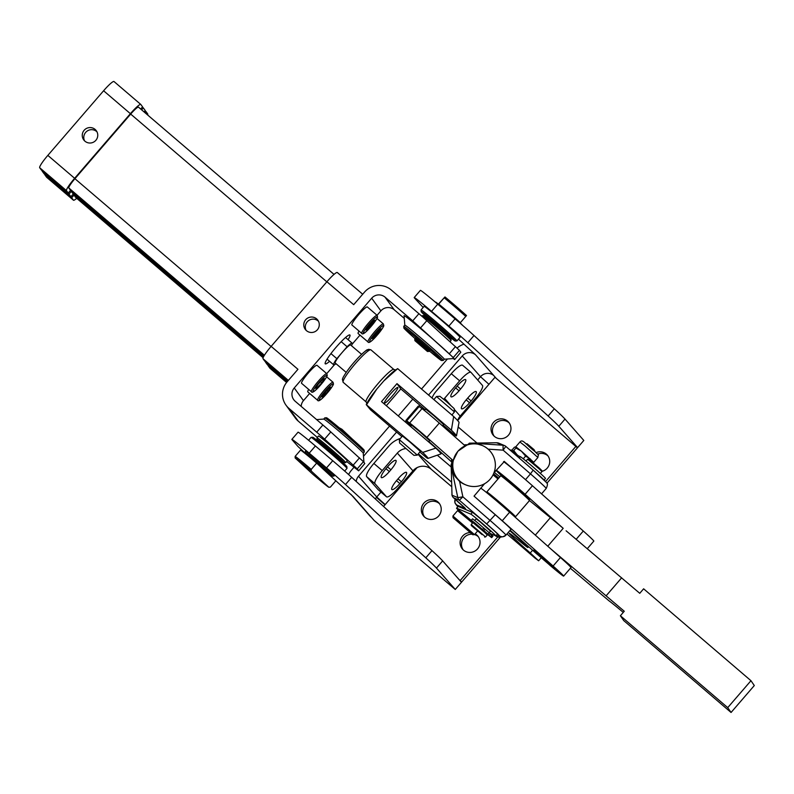 <?xml version="1.0" encoding="UTF-8"?>
<svg xmlns="http://www.w3.org/2000/svg" width="794" height="794" viewBox="0 0 794 794"><rect width="100%" height="100%" fill="white"/><g stroke="black" fill="none" stroke-linecap="round" stroke-linejoin="round"><path stroke-width="1.19" d="M529.469 500.538L550.391 517.658A47.441 1.499 40.8 0 1 556.475 522.68A47.441 1.499 40.8 0 1 563.194 528.328L525.092 494.285L532.446 485.749A26.093 0.824 -139.2 0 0 517.281 472.619A26.093 0.824 40.8 0 0 503.545 461.731M501.57 475.735A26.093 0.824 40.8 0 1 496.984 471.368A26.093 0.824 40.8 0 1 496.121 470.336M496.19 470.256A26.093 0.824 40.8 0 1 525.092 494.285M500.746 475.795L502.413 475.675A17.786 0.566 40.8 0 1 503.565 476.41A17.786 0.566 40.8 0 1 518.651 488.975A17.786 0.566 40.8 0 1 529.35 498.9L529.469 500.577A18.977 0.596 40.8 0 1 529.459 500.597L515.524 516.755A18.977 0.596 -139.2 0 0 515.524 516.755A18.977 0.596 -139.2 0 0 504.349 506.334A18.977 0.596 -139.2 0 0 488.032 492.737A18.977 0.596 -139.2 0 0 486.791 491.962A18.977 0.596 -139.2 0 0 486.782 491.982L500.726 475.805A18.977 0.596 40.8 0 1 500.746 475.795A18.977 0.596 40.8 0 1 501.977 476.579A18.977 0.596 40.8 0 1 518.065 489.987A18.977 0.596 40.8 0 1 529.469 500.577M504.14 461.334L517.281 472.619M477.015 443.042L458.168 427.013M432.015 398.002A24.316 23.691 138.7 0 1 436.194 391.214L451.29 373.716L459.657 380.832L444.561 398.33A13.041 12.714 -41.3 0 0 443.777 399.322M462.684 365.339A14.232 3.156 130.4 0 0 462.614 365.26A14.232 3.156 130.4 0 0 458.475 366.798A14.232 3.156 130.4 0 0 451.29 373.716M459.657 380.832A14.232 3.156 -49.6 0 1 466.842 373.914A14.232 3.156 -49.6 0 1 470.981 372.376A14.232 3.156 -49.6 0 1 471.06 372.455L482.454 385.427A14.232 3.156 -49.6 0 1 481.224 390.271A14.232 3.156 -49.6 0 1 475.269 398.588L460.173 416.096A13.041 12.714 138.7 0 0 457.632 420.542M494.334 472.41A26.093 0.824 -139.2 0 0 499.892 476.767M466.584 399.382L468.132 397.586A10.084 2.233 -49.6 0 1 476.162 391.611A10.084 2.233 -49.6 0 1 476.211 391.66A10.084 2.233 -49.6 0 1 471.12 400.98L469.572 402.776A10.084 2.233 -49.6 0 1 461.552 408.761A10.084 2.233 -49.6 0 1 461.493 408.712A10.084 2.233 -49.6 0 1 466.584 399.382M456.064 387.412L457.612 385.616A10.084 2.233 -49.6 0 1 465.631 379.631A10.084 2.233 -49.6 0 1 465.691 379.681A10.084 2.233 -49.6 0 1 460.599 389.01L459.051 390.807A10.084 2.233 -49.6 0 1 451.022 396.792A10.084 2.233 -49.6 0 1 450.972 396.742A10.084 2.233 -49.6 0 1 456.064 387.412M484.548 483.754L474.048 496.131L487.079 507.624A26.093 0.824 40.8 0 1 502.245 520.755L553.1 566.033A26.093 0.824 40.8 0 1 563.641 576.097A26.093 0.824 40.8 0 1 549.815 565.199M504.408 461.443L493.937 472.867M510.969 529.28A23.721 0.754 -139.2 0 0 510.989 529.27A23.721 0.754 -139.2 0 0 495.248 514.72L487.079 507.624M458.803 510.542A16.605 0.526 40.8 0 1 456.55 508.19L458.098 506.393A16.605 0.526 40.8 0 1 458.188 506.403L472.42 512.368A16.605 0.526 40.8 0 1 485.849 523.335A16.605 0.526 40.8 0 1 497.471 534.054L495.922 535.851A16.605 0.526 40.8 0 1 495.823 535.831L489.997 533.389M456.55 508.19A16.605 0.526 40.8 0 1 456.639 508.2L470.872 514.165A16.605 0.526 40.8 0 1 484.3 525.132A16.605 0.526 40.8 0 1 495.922 535.851M470.872 514.165L472.42 512.368M472.539 522.998L457.592 510.631L459.26 510.512L471.527 520.576M474.762 520.427L476.162 518.8L480.39 522.095L490.533 531.196L489.243 532.695M487.963 449.017A21.349 21.239 112.8 0 0 457.979 451.25A21.349 21.239 112.8 0 0 465.76 484.866L464.649 484.4A21.349 21.239 -67.2 0 1 459.607 481.402L455.022 476.44L452.094 470.683L457.82 497.639L462.882 496.816L459.607 481.402M468.778 443.806L469.333 443.161L472.698 443.38A21.349 21.239 -67.2 0 0 468.778 443.806L457.9 451.22L451.687 463.617A21.349 21.239 -67.2 0 0 451.836 467.557L451.131 464.252L451.687 463.617M452.094 470.683L452.54 470.872A21.349 21.239 -67.2 0 1 451.836 467.557M465.76 484.866A21.349 21.349 0 0 0 493.709 473.432A21.349 21.349 0 0 0 482.276 445.494L476.063 443.608A21.349 21.239 -67.2 0 0 472.698 443.38M488.131 449.156L503.148 450.148L503.029 445.226L475.616 443.419M469.333 443.161L496.478 442.754L503.029 445.226A4.744 4.724 -67.2 0 1 505.798 446.367L533.141 470.098L505.818 446.387A4.744 4.744 0 0 0 504.537 445.583L498.761 443.161A4.744 4.724 112.8 0 0 497.252 442.804L496.478 442.754M455.141 499.168L454.922 502.85L457.9 506.622A18.977 0.596 40.8 0 1 456.411 504.855L465.522 508.676L453.563 497.798L459.339 500.22A4.744 4.724 -67.2 0 1 457.82 497.639L452.014 495.198L451.131 464.252M457.721 501.411L453.563 497.798A4.744 4.724 112.8 0 1 452.044 495.218L452.034 495.168M544.128 479.973L545.478 478.405A16.605 0.526 -139.2 0 0 533.856 467.686A16.605 0.526 -139.2 0 0 520.427 456.719L515.217 454.535M511.664 451.449L515.703 454.744M451.687 461.989L428.949 441.593M464.788 445.523L439.3 423.063A17.786 0.566 -139.2 0 0 428.998 414.22A17.786 0.566 -139.2 0 0 422.011 408.622L419.103 406.548A17.786 0.566 -139.2 0 0 418.279 406.081L405.893 420.443A17.786 0.566 40.8 0 1 406.707 420.909L409.625 422.984A17.786 0.566 40.8 0 1 416.612 428.581A17.786 0.566 40.8 0 1 426.914 437.425L452.679 460.133M442.496 425.892L443.568 424.482L433.683 415.52L425.663 409.089L424.453 410.488M411.312 425.723A17.786 0.566 40.8 0 1 406.508 421.217A17.786 0.566 40.8 0 1 405.893 420.443M451.756 463.289L451.528 459.299L452.64 460.242M410.637 426.507L411.719 425.247L419.738 431.678L429.633 440.64L428.661 441.93M464.093 444.918L466.455 444.68M587.272 548.704L593.833 541.091A26.093 0.824 -139.2 0 0 583.302 531.027L532.446 485.749M536.933 554.083A26.093 0.824 40.8 0 1 534.66 552.078L510.145 530.253M536.734 553.349L534.263 550.49L546.639 560.852L554.748 568.425L550.579 565.288M563.641 576.097L570.995 567.571A26.093 0.824 -139.2 0 0 560.455 557.507L509.609 512.229A26.093 0.824 -139.2 0 0 480.707 488.211M477.422 531.206L474.484 534.62L452.927 516.021L453.046 517.708L472.797 534.749L453.046 517.708M486.98 534.59L487.387 534.124L486.633 533.131M473.561 522.541L471.308 520.278L474.901 522.978L489.213 535.245L477.75 525.469L473.73 522.343L473.333 522.809M484.707 532.437L472.906 522.571L471.209 524.546L485.581 536.942L487.278 534.967L484.707 532.437M482.186 534.68L471.279 525.559L482.186 534.68M405.645 448.58A13.041 12.714 138.7 0 0 397.328 453.086L382.222 470.584A14.232 3.156 130.4 0 0 376.277 478.901A14.232 3.156 130.4 0 0 375.036 483.754L386.44 496.726A14.232 3.156 130.4 0 0 386.509 496.796A14.232 3.156 130.4 0 0 390.648 495.267A14.232 3.156 130.4 0 0 397.834 488.35L412.94 470.842A13.041 12.714 -41.3 0 1 431.142 469.214L451.687 486.682M506.949 533.955L535.037 558.093L538.64 560.772L530.263 552.961A35.889 1.131 40.8 0 1 509.133 533.26A35.889 1.131 40.8 0 1 520.447 541.836A23.721 0.754 -139.2 0 0 527.931 547.503A23.721 0.754 -139.2 0 0 519.951 539.781L509.798 530.66M451.578 482.087L418.369 453.86M451.2 466.991L437.296 455.17M400.295 438.487A24.316 23.691 -41.3 0 0 388.951 445.97L373.855 463.468L382.222 470.584M375.036 483.754L366.669 476.638A14.232 3.156 -49.6 0 1 367.9 471.785A14.232 3.156 -49.6 0 1 373.855 463.468M366.669 476.638L378.073 489.61L386.44 496.726M398.449 478.375L396.901 480.172A10.084 2.233 130.4 0 0 391.809 489.491A10.084 2.233 130.4 0 0 391.859 489.541A10.084 2.233 130.4 0 0 399.878 483.556L401.427 481.769A10.084 2.233 130.4 0 0 406.518 472.44A10.084 2.233 130.4 0 0 406.468 472.39A10.084 2.233 130.4 0 0 398.449 478.375M387.929 466.396L386.38 468.192A10.084 2.233 130.4 0 0 381.289 477.522A10.084 2.233 130.4 0 0 381.338 477.571A10.084 2.233 130.4 0 0 389.358 471.586L390.906 469.79A10.084 2.233 130.4 0 0 395.998 460.47A10.084 2.233 130.4 0 0 395.948 460.411A10.084 2.233 130.4 0 0 387.929 466.396M493.054 474.842A18.977 0.596 40.8 0 1 497.987 478.981M493.56 473.78A17.786 0.566 40.8 0 1 498.741 478.107M536.238 469.76L530.243 464.579M526.005 461.036L527.593 459.2L539.374 469.065L541.955 471.586L540.367 473.423M541.955 471.586L541.875 470.584L539.493 468.252L528.596 459.121L527.593 459.2M492.846 536.158L490.384 533.896M489.213 535.245L490.454 533.806L476.142 521.539L472.549 518.829L471.308 520.269M486.553 533.211L491.675 537.627L487.228 534.293M488.876 535.156L490.613 536.704L488.876 535.156M485.442 531.96L487.179 533.508L485.442 531.96M482.563 529.499L483.804 528.06M490.533 536.476L491.774 535.037M518.551 455.935L511.118 450.039L510.115 450.109M522.75 458.396L523.613 459.091M533.637 462.277L533.717 463.458L530.352 458.982L525.598 456.113L521.469 451.26L515.941 448.014L515.872 446.833L521.469 451.26L533.737 462.297L537.885 457.493L525.112 446.029L519.921 441.99L515.782 446.794M523.395 458.674L525.598 456.113M515.872 446.833L514.403 447.25L512.199 449.811L512.279 450.992L513.738 450.575L515.941 448.014M513.738 450.575L516.914 454.555M535.186 451.726L534.015 449.612L527.037 443.737L526.015 443.816M386.331 405.724L400.831 388.921L396.99 383.641L451.379 430.159A76.006 2.402 40.8 0 1 455.766 434.745L456.391 435.608A76.006 2.402 40.8 0 1 456.481 435.886A76.006 2.402 40.8 0 1 455.21 435.43L443.161 425.118M400.831 388.921L425.137 409.704M366.689 404.523L376.832 389.02A24.316 3.255 130.5 0 0 367.334 402.518L366.242 404.603L422.686 452.421A69.157 2.184 -139.2 0 1 428.016 458.406A69.157 2.184 -139.2 0 1 426.527 457.691L419.927 452.054M401.903 436.631L370.53 409.803L366.242 404.603M451.379 430.159L453.662 416.513L397.665 368.624L394.638 370.59A24.316 3.255 130.5 0 0 383.8 380.941L376.832 389.02M453.662 416.513A69.157 2.184 40.8 0 1 459.041 422.448L456.481 435.886M454.466 412.007L454.178 408.592L446.258 401.427L439.856 396.275L436.511 396.524L454.416 411.917L451.895 415.004M410.448 442.447L402.429 436.025L399.332 439.628L417.297 455.101L420.344 451.409L410.448 442.447M397.665 368.624L383.8 380.941M422.686 452.421L435.886 448.114A76.006 2.402 40.8 0 1 440.273 452.689L440.908 453.563A76.006 2.402 40.8 0 1 440.938 453.91L428.016 458.406M396.99 383.641L381.507 401.595L435.886 448.114M456.391 435.608L455.766 434.745M384.475 403.024A10.253 1.37 130.5 0 0 384.504 403.054A10.253 1.37 130.5 0 0 391.998 396.395A10.253 1.37 130.5 0 0 397.863 387.492A10.253 1.37 130.5 0 0 397.834 387.462A10.253 1.37 130.5 0 0 390.34 394.122A10.253 1.37 130.5 0 0 384.475 403.024M440.908 453.563L440.273 452.689M399.62 443.042L413.942 455.359L399.62 443.042M346.174 372.376L335.227 363.017A11.86 1.588 -49.5 0 1 341.976 352.685L336.835 358.64L330.939 353.588M336.021 363.702A14.232 1.906 -49.5 0 1 333.678 364.823A14.232 1.906 -49.5 0 1 336.835 358.64M341.192 341.668L347.107 346.73A14.232 1.906 -49.5 0 1 352.189 343.187A14.232 1.906 -49.5 0 1 351.444 345.678M347.107 346.73L341.976 352.685A11.86 1.588 -49.5 0 1 350.64 344.993L361.588 354.352M329.599 361.33A18.977 2.541 -49.5 0 1 325.242 363.841A18.977 2.541 -49.5 0 1 336.041 347.315A18.977 2.541 -49.5 0 1 349.906 334.999A18.977 2.541 -49.5 0 1 348.1 339.693M337.341 272.56A14.232 1.906 130.5 0 0 337.301 272.521A14.232 1.906 130.5 0 0 333.808 274.595A14.232 1.906 130.5 0 0 326.9 281.751L271.151 346.373L297.949 369.299L287.1 381.864A18.977 18.798 -36.1 0 0 289.006 408.444L320.915 435.777L357.25 468.847L363.444 461.671L327.108 428.601L295.199 401.268A9.488 9.399 -36.1 0 1 294.246 387.968L371.681 298.216A9.488 9.399 143.9 0 1 385.03 297.145L394.241 309.799L404.285 318.394M394.241 309.799A9.488 9.399 143.9 0 0 380.892 310.871L377.081 315.287M359.98 335.118L352.149 344.199M334.403 364.754L326.751 373.637M309.65 393.457L303.467 400.633A9.488 9.399 -36.1 0 0 301.164 406.359M326.662 376.803L333.063 382.271A11.86 1.588 130.5 0 0 325.193 389.05A11.86 1.588 130.5 0 0 317.6 399.69A11.86 1.588 130.5 0 0 317.64 400.295L307.814 391.889A11.86 1.588 -49.5 0 1 307.774 391.293A11.86 1.588 -49.5 0 1 308.677 389.397M377.001 318.454L383.393 323.922A11.86 1.588 130.5 0 0 375.522 330.701A11.86 1.588 130.5 0 0 367.93 341.351A11.86 1.588 130.5 0 0 367.979 341.946L358.154 333.549A11.86 1.588 -49.5 0 1 358.104 332.944A11.86 1.588 -49.5 0 1 359.007 331.048M361.736 333.381L351.911 324.974A11.86 1.588 -49.5 0 1 351.871 324.379A11.86 1.588 -49.5 0 1 359.464 313.729A11.86 1.588 -49.5 0 1 367.334 306.95L377.16 315.357A11.86 1.588 130.5 0 0 369.289 322.136A11.86 1.588 130.5 0 0 361.697 332.785A11.86 1.588 130.5 0 0 361.736 333.381C363.205 337.142 377.17 319.764 377.567 317.094L377.16 315.357M301.541 382.718A11.86 1.588 -49.5 0 1 309.134 372.078A11.86 1.588 -49.5 0 1 316.995 365.3L326.82 373.696A11.86 1.588 130.5 0 0 318.95 380.485A11.86 1.588 130.5 0 0 311.367 391.124A11.86 1.588 130.5 0 0 311.407 391.73L301.581 383.323A11.86 1.588 -49.5 0 1 301.541 382.718M321.769 396.901L328.924 387.919L330.721 387.184L328.041 391.313L323.565 396.166L321.769 396.901M323.565 396.166L322.721 395.442M328.041 391.313L326.791 390.241M365.865 329.986L373.021 321.004L374.818 320.27L367.662 329.262L365.865 329.986M367.662 329.262L366.808 328.537M372.138 324.399L370.887 323.327M317.312 437.425L298.216 421.098A18.977 18.798 -36.1 0 1 295.269 417.902L286.058 405.248M454.674 359.533L460.818 352.218L454.674 359.533L453.225 358.56M454.615 359.404L453.265 357.548L459.468 350.372L423.123 317.302L391.224 289.969A18.977 18.798 143.9 0 0 364.535 292.103L353.697 304.668L326.9 281.751M418.934 313.67L412.741 320.845L453.265 357.548M412.741 320.845L385.03 297.145M420.909 328.875A32.802 1.032 40.8 0 1 453.741 358.531L444.303 359.216A26.093 0.824 -139.2 0 0 444.312 359.206A26.093 0.824 -139.2 0 0 418.17 335.634A26.093 0.824 -139.2 0 0 404.801 325.123L404.086 315.694A32.802 1.032 40.8 0 1 420.909 328.875M415.083 338.621A24.902 0.784 40.8 0 1 403.878 328.021A24.902 0.784 40.8 0 1 416.642 338.036A24.902 0.784 40.8 0 1 441.573 360.545L443.241 360.426A26.093 0.824 -139.2 0 0 443.27 360.416A26.093 0.824 -139.2 0 0 417.128 336.835A26.093 0.824 -139.2 0 0 403.759 326.324A26.093 0.824 -139.2 0 0 403.749 326.354L404.801 325.123M363.444 461.671L364.793 463.527L358.66 470.832L346.66 461.513M358.66 470.832L364.793 463.527M316.637 419.599L323.763 419.073A26.093 0.824 40.8 0 1 323.763 419.073A26.093 0.824 40.8 0 1 326.542 420.979A26.093 0.824 40.8 0 1 348.725 439.588A26.093 0.824 40.8 0 1 363.255 453.146L363.94 462.346M323.744 419.073L324.776 417.882A26.093 0.824 40.8 0 1 324.806 417.872A26.093 0.824 40.8 0 1 327.585 419.768A26.093 0.824 40.8 0 1 349.767 438.387A26.093 0.824 40.8 0 1 364.297 451.935A26.093 0.824 40.8 0 1 364.287 451.965L363.255 453.166M460.818 352.218L459.468 350.372M451.052 340.487L450.923 338.81A17.786 0.566 -139.2 0 0 433.097 322.761A17.786 0.566 -139.2 0 0 423.996 315.585L422.329 315.704A18.977 0.596 40.8 0 1 422.329 315.704A18.977 0.596 40.8 0 1 432.035 323.357A18.977 0.596 40.8 0 1 451.052 340.487A18.977 0.596 40.8 0 1 451.042 340.507L450.069 341.638M317.392 329.768A7.781 7.712 143.9 0 1 305.243 329.341A7.781 7.712 143.9 0 1 305.67 319.744A7.781 7.712 143.9 0 1 317.818 320.181A7.781 7.712 143.9 0 1 317.392 329.768M318.503 321.302A7.781 7.712 -36.1 0 0 306.097 330.324M357.25 468.847L358.6 470.703M271.151 346.373A14.232 1.906 130.5 0 0 264.918 354.452A14.232 1.906 130.5 0 0 263.012 358.729L264.739 361.101L287.914 380.922M320.597 437.365A18.977 0.596 -139.2 0 0 318.543 435.995L316.995 437.792A18.977 0.596 -139.2 0 0 316.995 437.812A18.977 0.596 -139.2 0 1 319.049 439.161A18.977 0.596 -139.2 0 1 335.396 452.888A18.977 0.596 -139.2 0 1 345.737 462.574L347.286 460.788A18.977 0.596 -139.2 0 0 336.944 451.101A18.977 0.596 -139.2 0 0 320.597 437.365M364.297 451.935L364.168 450.267A24.902 0.784 -139.2 0 0 350.303 437.325A24.902 0.784 -139.2 0 0 329.133 419.56A24.902 0.784 -139.2 0 0 326.473 417.743L324.806 417.872M352.417 439.191L341.886 429.256L339.157 427.748M319.595 442.04A17.786 0.566 40.8 0 1 317.114 439.479A17.786 0.566 40.8 0 1 319.039 440.749A17.786 0.566 40.8 0 1 334.572 453.801A17.786 0.566 40.8 0 1 344.04 462.713A17.786 0.566 40.8 0 1 342.145 461.413A17.786 0.566 40.8 0 1 341.152 460.629M344.04 462.713L345.718 462.584A18.977 0.596 -139.2 0 0 345.737 462.574M319.406 442.268L319.813 441.782L323.406 444.442L335.128 454.446L341.37 460.381L340.954 460.857M441.573 360.545A24.902 0.784 40.8 0 1 429.445 351.017M429.862 350.541L415.49 338.145M427.47 351.494L414.905 340.646L427.47 351.494L429.147 351.365L414.776 338.978L415.619 337.996M448.878 335.753L442.079 329.034L427.331 317.163M427.093 317.441A22.53 0.715 40.8 0 1 421.157 311.615A22.53 0.715 40.8 0 1 424.929 314.275A22.53 0.715 40.8 0 1 444.372 330.731A22.53 0.715 40.8 0 1 455.26 341.043A22.53 0.715 40.8 0 1 451.518 338.353A22.53 0.715 40.8 0 1 448.64 336.031M455.26 341.043L456.937 340.924A23.721 0.754 -139.2 0 0 456.957 340.914A23.721 0.754 -139.2 0 0 445.206 329.828A23.721 0.754 -139.2 0 0 425.008 312.747A23.721 0.754 -139.2 0 0 421.038 309.928A23.721 0.754 -139.2 0 0 421.028 309.948L421.157 311.615M456.957 340.914L460.054 337.321A23.721 0.754 -139.2 0 0 448.302 326.245A23.721 0.754 -139.2 0 0 428.105 309.154A23.721 0.754 -139.2 0 0 424.135 306.335L421.038 309.928M346.889 466.664A22.53 0.715 -139.2 0 0 330.185 451.349A22.53 0.715 -139.2 0 0 312.776 437.246L311.109 437.375A23.721 0.754 40.8 0 1 311.109 437.375A23.721 0.754 40.8 0 1 329.421 452.213A23.721 0.754 40.8 0 1 347.008 468.331A23.721 0.754 40.8 0 1 347.008 468.341A23.721 0.754 40.8 0 1 347.008 468.371L346.889 466.673A22.53 0.715 -139.2 0 0 346.889 466.673A22.53 0.715 -139.2 0 0 346.889 466.664M311.079 437.425A23.721 0.754 40.8 0 1 311.079 437.385L308.588 440.263M287.021 381.954L268.193 365.845L269.92 368.218A14.232 1.906 130.5 0 0 269.96 368.267A14.232 1.906 130.5 0 0 270.01 368.297M144.061 111.924L145.242 110.555L143.327 107.915L141.65 109.86M142.364 107.091L143.327 107.915M145.054 110.783L146.017 111.607L145.024 112.748M147.644 114.991A14.232 1.906 130.5 0 0 147.744 113.979L146.017 111.607M140.687 109.036L142.563 106.862L140.836 104.49A14.232 1.906 130.5 0 0 140.796 104.451A14.232 1.906 130.5 0 0 130.395 113.681L74.636 178.303A14.232 1.906 130.5 0 0 66.498 190.659L68.224 193.031L70.547 190.342L264.055 355.841M114.038 81.574A14.232 1.906 130.5 0 0 113.999 81.524A14.232 1.906 130.5 0 0 103.597 90.764L47.839 155.386A14.232 1.906 130.5 0 0 39.7 167.742L41.427 170.115L68.224 193.031M95.866 140.31A7.781 7.712 143.9 0 1 83.717 139.873A7.781 7.712 143.9 0 1 84.144 130.285A7.781 7.712 143.9 0 1 96.302 130.722A7.781 7.712 143.9 0 1 95.866 140.31M96.977 131.844A7.781 7.712 -36.1 0 0 84.571 140.866M334.026 274.406L138.513 107.18A10.669 1.429 130.5 0 0 138.484 107.15A10.669 1.429 130.5 0 0 130.682 114.078L74.924 178.7A10.669 1.429 130.5 0 0 68.82 187.97L70.547 190.342M287.716 381.15L265.504 362.153L267.419 364.793L287.22 381.725M75.728 197.458A10.669 1.429 130.5 0 0 75.758 197.488A10.669 1.429 130.5 0 0 75.797 197.517L263.102 357.717L75.728 197.458L74.001 195.086L71.678 197.775L73.405 200.148A14.232 1.906 130.5 0 0 73.445 200.197A14.232 1.906 130.5 0 0 76.72 198.311M263.39 357.062L74.001 195.086M263.896 356.099L71.311 191.394L73.237 194.034L263.529 356.784M71.678 197.775L44.881 174.859L46.608 177.231A14.232 1.906 130.5 0 0 46.648 177.28A14.232 1.906 130.5 0 0 46.697 177.31M71.311 191.394L68.989 194.083L70.914 196.723L73.237 194.034M68.989 194.083L42.191 171.167L44.117 173.807L70.914 196.723M315.536 388.335L318.215 384.207L322.692 379.353L324.488 378.619L321.798 382.748L317.322 387.601L315.536 388.335M321.798 382.748L320.548 381.676M317.322 387.601L316.478 386.877M372.098 338.562L379.254 329.579L381.051 328.845L373.895 337.827L372.098 338.562M378.371 332.964L377.12 331.902M373.895 337.827L373.051 337.103M348.626 474.574A18.977 18.49 138.7 0 1 351.454 470.247L353.975 467.319M363.483 456.292L389.556 426.07M398.29 415.947L412.791 399.144M421.515 389.02L447.429 358.987M384.991 504.805A18.977 0.596 40.8 0 1 376.445 497.342M460.381 581.049L461.612 582.091L500.418 537.111M546.897 483.228L577.456 447.816L494.99 377.299L488.955 384.306L480.499 376.713A9.488 9.25 138.7 0 1 493.739 375.522L496.23 378.351M547.989 455.915A10.084 9.826 -41.3 0 0 537.677 454.108M478.296 536.694A10.084 9.826 -41.3 0 0 474.514 534.57M471.904 534.173A10.084 9.826 -41.3 0 0 463.239 549.924M509.222 422.954A10.084 9.826 -41.3 0 0 494.166 436.184M439.529 503.733A10.084 9.826 -41.3 0 0 424.472 516.963M536.119 452.58A10.084 9.826 138.7 0 1 547.334 455.081A10.084 9.826 138.7 0 1 541.935 471.368M475.149 533.836A10.084 9.826 138.7 0 1 477.075 549.408A10.084 9.826 138.7 0 1 460.977 538.679A10.084 9.826 138.7 0 1 469.879 532.585M494.414 436.402A10.084 9.826 138.7 0 1 493.987 421.882A10.084 9.826 138.7 0 1 508.567 422.11A10.084 9.826 138.7 0 1 494.414 436.402M424.721 517.182A10.084 9.826 138.7 0 1 424.294 502.662A10.084 9.826 138.7 0 1 438.874 502.9A10.084 9.826 138.7 0 1 424.721 517.182M375.403 498.989A9.488 9.25 138.7 0 1 376.743 496.994L385.189 504.577L383.581 506.453M458.972 579.451L460.212 580.503L497.759 536.972M545.637 481.482L576.057 446.218M460.212 580.503L461.612 582.091M493.739 375.522L475.507 354.769A9.488 9.25 -41.3 0 0 462.257 355.96L428.552 395.035M576.375 446.585L577.605 447.637L583.808 440.452L565.01 419.073A47.441 1.499 -139.2 0 0 561.179 415.193A47.441 1.499 -139.2 0 0 554.331 408.811L548.138 415.996A47.441 1.499 40.8 0 1 554.986 422.378A47.441 1.499 40.8 0 1 558.817 426.259L565.01 419.073M330.86 476.231L353.161 496.587A18.977 18.49 138.7 0 1 351.295 494.751L369.538 515.514A18.977 18.49 -41.3 0 0 371.403 517.341L374.202 520.536L455.26 589.456L461.463 582.28L442.665 560.892A47.441 1.499 -139.2 0 0 438.834 557.011A47.441 1.499 -139.2 0 0 431.986 550.639L425.792 557.815A47.441 1.499 40.8 0 1 432.641 564.197A47.441 1.499 40.8 0 1 436.472 568.077L455.26 589.456M396.583 432.085L358.501 476.231A9.488 9.25 -41.3 0 0 356.218 481.482M457.126 348.04A18.977 18.49 138.7 0 1 464.033 344.139M351.295 494.751A18.977 18.49 138.7 0 1 350.839 494.215M419.818 405.158L418.795 406.339M406.22 420.909L405.317 421.961M475.507 354.769L458.485 339.147M577.605 447.637L558.817 426.259M425.792 557.815L345.479 484.519L351.673 477.333A28.465 0.903 -139.2 0 0 342.859 469.462A28.465 0.903 -139.2 0 0 332.736 460.719L326.533 467.904A28.465 0.903 40.8 0 1 336.666 476.648A28.465 0.903 40.8 0 1 345.479 484.519M307.893 455.607L298.058 446.565L292.271 439.975A28.465 0.903 40.8 0 1 291.864 439.36A28.465 0.903 40.8 0 1 295.487 441.851A28.465 0.903 40.8 0 1 309.203 453.166L326.533 467.904M332.428 476.172L334.105 476.053A18.977 0.596 -139.2 0 0 334.125 476.013A18.977 0.596 -139.2 0 0 319.605 462.723A18.977 0.596 -139.2 0 0 305.382 451.27A18.977 0.596 -139.2 0 0 305.382 451.28L305.501 452.947A17.786 0.566 40.8 0 1 318.841 463.686A17.786 0.566 40.8 0 1 332.448 476.132A17.786 0.566 40.8 0 1 332.428 476.172A17.786 0.566 40.8 0 1 329.53 474.097M309.203 453.166L315.397 445.98A28.465 0.903 -139.2 0 0 301.68 434.675A28.465 0.903 -139.2 0 0 298.058 432.184L291.864 439.36M307.983 455.508A17.786 0.566 40.8 0 1 305.501 452.957A17.786 0.566 40.8 0 1 305.501 452.947M329.629 473.978L319.228 464.113L308.082 455.389M326.235 471.964L335.822 480.807L330.403 487.089L328.865 487.288L311.218 471.001L311.228 469.403L316.647 463.12L326.235 471.964M316.647 463.12A23.721 0.754 -139.2 0 0 306.216 454.386A23.721 0.754 -139.2 0 0 300.589 450.079L295.16 456.361L295.15 457.959A22.53 0.715 40.8 0 1 300.628 462.118A22.53 0.715 40.8 0 1 311.218 471.001M311.228 469.403A23.721 0.754 -139.2 0 0 300.797 460.669A23.721 0.754 -139.2 0 0 295.16 456.361M328.865 487.288A22.53 0.715 40.8 0 1 323.396 483.129A22.53 0.715 40.8 0 1 312.806 474.246L295.15 457.959M315.397 445.98L332.736 460.719M423.182 307.437L414.617 298.157A28.465 0.903 40.8 0 1 414.21 297.542A28.465 0.903 40.8 0 1 417.833 300.033A28.465 0.903 40.8 0 1 431.549 311.347L437.742 304.162A28.465 0.903 -139.2 0 0 424.026 292.857A28.465 0.903 -139.2 0 0 420.403 290.366L414.21 297.542M437.742 304.162L455.081 318.9L448.878 326.086L431.549 311.347M448.878 326.086A28.465 0.903 40.8 0 1 459.011 334.83A28.465 0.903 40.8 0 1 467.825 342.7L474.018 335.515A28.465 0.903 -139.2 0 0 465.205 327.644A28.465 0.903 -139.2 0 0 455.081 318.9M474.018 335.515L554.331 408.811M462.525 325.312A17.786 0.566 -139.2 0 0 460.123 322.85A17.786 0.566 -139.2 0 0 438.576 304.251A17.786 0.566 -139.2 0 0 438.566 304.241A17.786 0.566 -139.2 0 0 435.618 302.117L435.35 302.137M438.387 304.102L444.958 296.946L438.576 304.251M444.223 297.819A23.721 0.754 40.8 0 1 455.131 307.03A23.721 0.754 40.8 0 1 465.77 316.419L466.505 315.546A22.53 0.715 -139.2 0 0 455.865 306.156A22.53 0.715 -139.2 0 0 444.958 296.946M438.804 304.102A23.721 0.754 40.8 0 1 449.702 313.312A23.721 0.754 40.8 0 1 460.351 322.701L465.77 316.419M548.138 415.996L467.825 342.7M351.673 477.333L431.986 550.639M550.619 548.753L624.263 611.251L620.392 615.747L727.731 707.633L750.965 680.706L643.626 588.811L639.756 593.307L566.112 530.799M623.27 612.412A28.465 0.903 -139.2 0 0 609.018 600.83L587.421 582.647A70.338 2.223 -139.2 0 0 571.958 569.606L570.38 568.286M606.169 595.768L621.662 577.814M727.731 707.633L731.066 712.476L754.3 685.55L750.965 680.706M731.066 712.476L623.727 620.58L620.392 615.747M536.724 553.299L533.637 550.232L540.317 555.453L549.974 563.849L554.103 567.889L550.629 565.288M550.887 565.268L536.704 553.031M550.053 565.328L536.764 553.865L550.053 565.328L551.066 565.249L536.774 552.763M547.771 546.212L563.194 528.328M444.561 398.33L450.625 405.228M454.267 409.376L460.173 416.096M457.185 386.112L460.599 389.01M467.706 398.082L471.12 400.98M466.167 399.878L469.572 402.776M455.647 387.909L459.051 390.807M499.247 535.613A4.744 4.744 81.2 0 0 505.937 535.116A23.721 0.754 -139.2 0 0 505.957 535.106A23.721 0.754 -139.2 0 0 490.216 520.546L462.882 496.816L459.339 500.22L486.672 523.951A18.977 0.596 40.8 0 1 499.247 535.613L496.26 536.069A4.744 4.744 81.2 0 0 500.081 537.171L497.213 536.774L494.473 535.265M496.26 536.069A66.418 2.094 40.8 0 1 495.952 535.99A66.418 2.094 40.8 0 1 495.396 535.702A4.744 4.675 120.1 0 0 496.111 536.218M486.672 523.951L495.248 514.72M525.499 479.655L530.481 473.879A23.721 0.754 40.8 0 1 546.222 488.439A23.721 0.754 40.8 0 1 546.203 488.449L541.548 493.858M545.706 481.75A18.977 0.596 -139.2 0 0 533.161 470.117L546.58 482.643C547.82 483.179 547.701 485.114 546.222 488.439M505.818 446.377L503.148 450.148L530.481 473.879L533.151 470.108M457.701 501.401L464.837 507.832M456.411 504.855A4.744 4.724 -67.2 0 1 455.24 499.257M458.188 506.403L456.639 508.2M519.266 458.059L520.427 456.719M426.914 437.425L439.3 423.063M406.707 420.909L419.103 406.548M422.011 408.622L409.625 422.984M583.302 531.027L576.156 539.305M560.455 557.507L553.1 566.033M502.245 520.755L509.609 512.229M431.142 469.214L418.011 454.267M532.605 550.242L530.263 552.961M397.328 453.086L412.94 470.842M387.502 466.892L390.906 469.79M398.022 478.871L401.427 481.769M396.474 480.668L399.878 483.556M385.953 468.688L389.358 471.586M487.982 534.124L489.223 532.685M492.548 535.781L491.307 537.22M485.074 529.102L483.834 530.541M393.943 369.547A21.349 2.858 130.5 0 0 393.874 369.488A21.349 2.858 130.5 0 0 378.272 383.333A21.349 2.858 130.5 0 0 366.064 401.863A21.349 2.858 130.5 0 0 366.123 401.933L366.967 403.779M370.987 349.916A21.349 2.858 130.5 0 0 370.927 349.846A21.349 2.858 130.5 0 0 355.315 363.702A21.349 2.858 130.5 0 0 343.107 382.232A21.349 2.858 130.5 0 0 343.167 382.301A21.349 2.858 130.5 0 0 343.246 382.351M367.979 350.164A19.215 2.571 130.5 0 0 353.886 362.56M380.892 310.871L371.681 298.216M294.246 387.968L303.467 400.633M319.267 399.62A10.669 1.429 -49.5 0 1 327.049 388.991A10.669 1.429 -49.5 0 1 333.222 384.475A10.669 1.429 -49.5 0 1 325.441 395.094A10.669 1.429 -49.5 0 1 319.267 399.62M363.364 332.706A10.669 1.429 -49.5 0 1 371.135 322.076A10.669 1.429 -49.5 0 1 377.319 317.56A10.669 1.429 -49.5 0 1 369.538 328.19A10.669 1.429 -49.5 0 1 363.364 332.706M322.92 424.969L316.727 432.154M455.508 346.561L449.315 353.747M420.661 327.793L426.854 320.617M324.637 439.102L330.84 431.916M359.493 457.87L353.3 465.046M263.012 358.729L288.361 380.405M289.006 408.444L298.216 421.098M286.594 382.48L269.92 368.218M130.395 113.681L103.597 90.764M74.636 178.303L47.839 155.386M66.498 190.659L39.7 167.742M326.83 281.84L130.682 114.078M271.072 346.462L74.924 178.7M264.412 355.246L68.82 187.97M73.405 200.148L46.608 177.231M326.989 375.899A10.669 1.429 -49.5 0 1 319.208 386.529A10.669 1.429 -49.5 0 1 313.034 391.045A10.669 1.429 -49.5 0 1 320.806 380.425A10.669 1.429 -49.5 0 1 326.989 375.899M383.552 326.126A10.669 1.429 -49.5 0 1 375.78 336.755A10.669 1.429 -49.5 0 1 369.597 341.271A10.669 1.429 -49.5 0 1 377.378 330.651A10.669 1.429 -49.5 0 1 383.552 326.126M488.955 384.306L457.662 420.572M417.068 467.626L385.189 504.577M358.501 476.231L376.743 496.994L380.971 492.082M477.68 379.989L480.499 376.713L462.257 355.96M353.161 496.587L371.403 517.341M436.472 568.077L442.665 560.892M550.391 517.658L535.315 535.126M462.614 365.26L470.981 372.376M500.081 537.171L503.068 536.704L505.957 535.106L510.989 529.27M453.553 497.788A4.744 4.744 0 0 1 452.014 495.198L451.895 494.622M498.761 443.161A4.744 4.744 0 0 0 497.243 442.804M486.841 492.806L486.782 491.982M457.572 510.641L452.927 516.021M472.797 534.749L474.465 534.62M484.568 537.022L485.571 536.942M471.279 525.559L471.209 524.556M514.75 516.815L515.505 516.755M538.64 560.772L541.091 557.924M527.931 547.503L528.625 546.699M386.509 496.796L378.143 489.68M491.675 537.627L492.915 536.188M537.885 457.493C538.332 452.987 539.831 456.917 534.967 451.528C525.033 443.915 522.78 438.606 519.921 441.99M395.829 370.024L393.874 369.488L370.927 349.846L368.664 349.3C366.58 350.462 368.833 347.593 359.474 356.437C352.357 363.791 346.909 370.748 343.137 377.339L342.393 379.284L343.167 382.301L366.123 401.933M436.502 396.524L433.861 399.581M399.581 442.963L399.332 439.628M413.942 455.359L417.277 455.111M327.049 359.146L333.678 364.823M345.549 337.51L352.189 343.187M317.64 400.295C319.109 404.047 333.073 386.668 333.48 384.008L333.063 382.271M422.309 315.714L421.882 316.211M317.114 439.479L316.995 437.812M403.878 328.021L403.749 326.354M444.312 359.206L443.27 360.416M426.894 317.66L427.569 316.875M344.675 471.07L347.008 468.371M414.905 340.646L414.776 338.978M448.451 336.259L449.126 335.475M429.147 351.365L429.991 350.392M337.301 272.521L362.699 294.237M269.96 368.267L286.584 382.49M140.796 104.451L113.999 81.524M334.036 274.396L138.484 107.15M73.445 200.197L46.648 177.28M326.82 373.696L327.237 375.443C326.84 378.103 312.866 395.481 311.407 391.73M383.393 323.922L383.81 325.669C383.413 328.329 369.438 345.708 367.979 341.946M308.32 455.101L307.814 455.687M329.877 473.7L329.093 474.604M536.764 553.865L536.694 552.862"/></g></svg>
